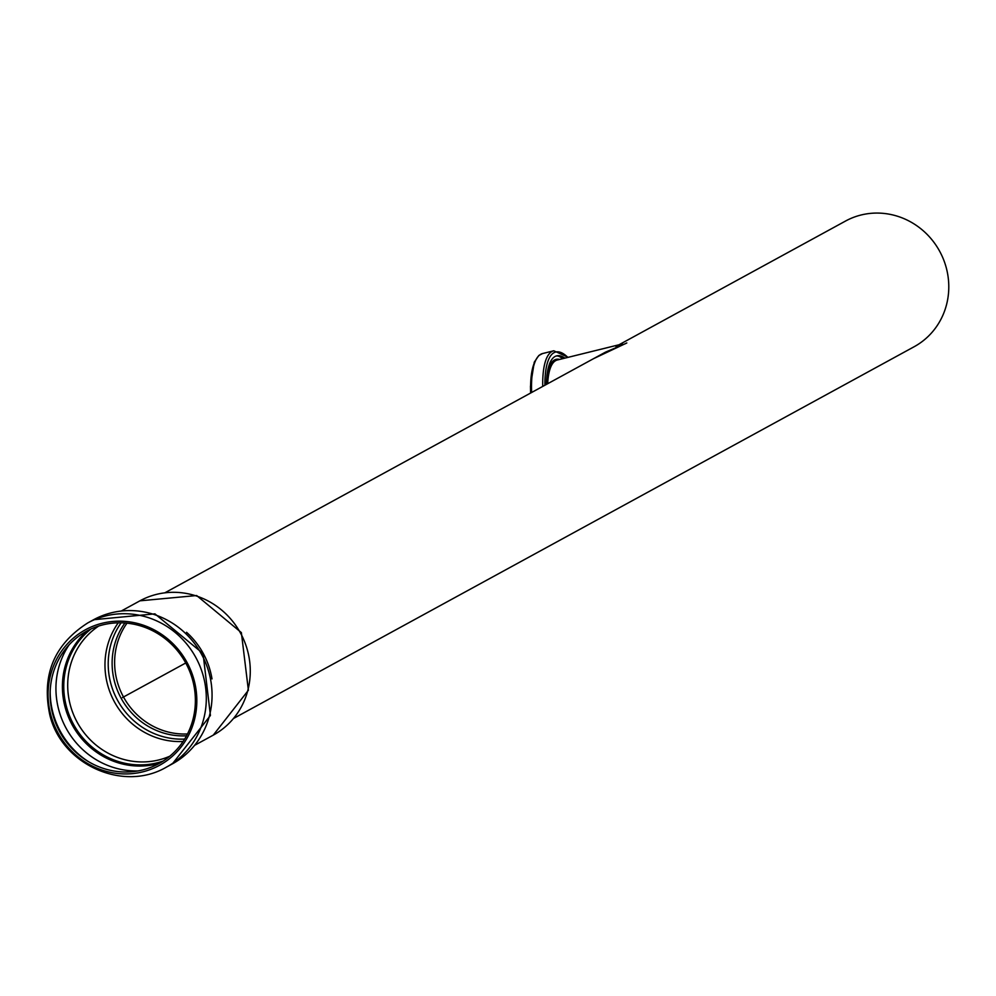 <?xml version="1.0" encoding="UTF-8"?>
<svg xmlns="http://www.w3.org/2000/svg" width="996" height="996" viewBox="0 0 996 996"><rect width="100%" height="100%" fill="white"/><g stroke="black" fill="none" stroke-linecap="round" stroke-linejoin="round"><path stroke-width="1.49" d="M556.067 356.045A75.808 22.597 -103.9 0 1 563.587 358.448M546.406 384.419A75.808 22.597 -103.9 0 1 556.714 355.846A75.808 22.597 -103.9 0 1 564.894 358.124M52.85 714.642A75.422 71.774 61.4 0 1 103.024 624.816A75.422 71.774 61.4 0 1 192.651 680.156A75.422 71.774 61.4 0 1 142.465 769.983A75.422 71.774 61.4 0 1 52.85 714.642M102.264 623.235A77.227 73.492 61.4 0 1 194.033 679.907A77.227 73.492 61.4 0 1 142.652 771.875A77.227 73.492 61.4 0 1 50.883 715.215A77.227 73.492 61.4 0 1 102.264 623.235M618.964 344.79L845.529 221.05A71.6 68.139 61.4 0 1 946.2 267.513A71.6 68.139 61.4 0 1 914.166 346.72L233.774 718.34M547.676 383.721A71.625 21.352 76.1 0 1 557.299 360.004L621.155 344.243M626.82 342.96L593.516 358.685M165.124 592.67L605.506 352.136L625.849 343.483M562.74 358.66A76.518 22.808 76.1 0 0 557.934 356.02M626.783 342.973A71.625 21.352 76.1 0 0 625.886 343.458M122.458 697.561L185.742 662.987M531.64 392.486A81.423 24.278 -103.9 0 1 542.608 353.543L538.811 355.51L534.254 362.195L530.482 386.211L530.582 393.059M530.681 393.009A79.742 23.767 -103.9 0 1 535.724 360.303M542.733 386.423A81.423 24.278 -103.9 0 1 553.801 350.779L542.608 353.543M544.912 385.24A79.742 23.767 -103.9 0 1 567.845 357.402M93.612 619.724A82.133 78.149 61.4 0 1 111.515 612.777A82.133 78.149 61.4 0 1 205.886 663.473A82.133 78.149 61.4 0 1 172.358 763.882L210.43 715.477L203.035 653.55L154.928 613.86L93.612 619.724L87.86 622.874A82.133 78.149 61.4 0 1 105.75 615.914A82.133 78.149 61.4 0 1 200.134 666.623A82.133 78.149 61.4 0 1 166.593 767.032C123.143 792.667 61.379 764.393 49.8 714.879C41.434 675.076 54.12 644.412 87.86 622.874M186.551 632.298A76.518 72.808 61.4 0 1 211.999 678.899M163.157 761.056A76.194 72.509 61.4 0 1 66.52 706.961A76.194 72.509 61.4 0 1 91.022 628.986M169.806 756.201A74.401 70.803 61.4 0 1 70.392 705.342A74.401 70.803 61.4 0 1 98.704 626.036M159.509 763.26A77.078 73.343 61.4 0 1 65.188 707.446A77.078 73.343 61.4 0 1 87.2 630.879M137.946 770.941A80.029 76.144 61.4 0 1 58.826 710.098A80.029 76.144 61.4 0 1 69.085 644.873M88.532 761.679A80.029 76.144 61.4 0 1 53.062 713.248A80.029 76.144 61.4 0 1 50.174 691.448M121.773 610.747L139.938 600.825A76.518 72.808 61.4 0 1 156.609 594.351A76.518 72.808 61.4 0 1 244.53 641.586A76.518 72.808 61.4 0 1 213.281 735.123L195.129 745.045M186.526 735.795A70.579 67.155 61.4 0 1 114.677 682.223A70.579 67.155 61.4 0 1 124.911 622.986M187.497 733.952A69.496 66.134 61.4 0 1 117.13 681.177A69.496 66.134 61.4 0 1 126.99 623.172M184.621 739.082A73.007 69.471 61.4 0 1 110.842 683.63A73.007 69.471 61.4 0 1 121.126 622.811M183.077 741.485A74.401 70.803 61.4 0 1 107.655 684.987A74.401 70.803 61.4 0 1 118.263 622.811M559.603 359.432A72.521 21.613 76.1 0 0 546.592 379.762M568.181 357.315L553.801 350.779M166.593 767.032L172.358 763.882M139.938 600.825L196.66 595.533L241.368 632.609L248.39 690.265L213.281 735.123M622.438 343.931L615.926 346.446"/></g></svg>
